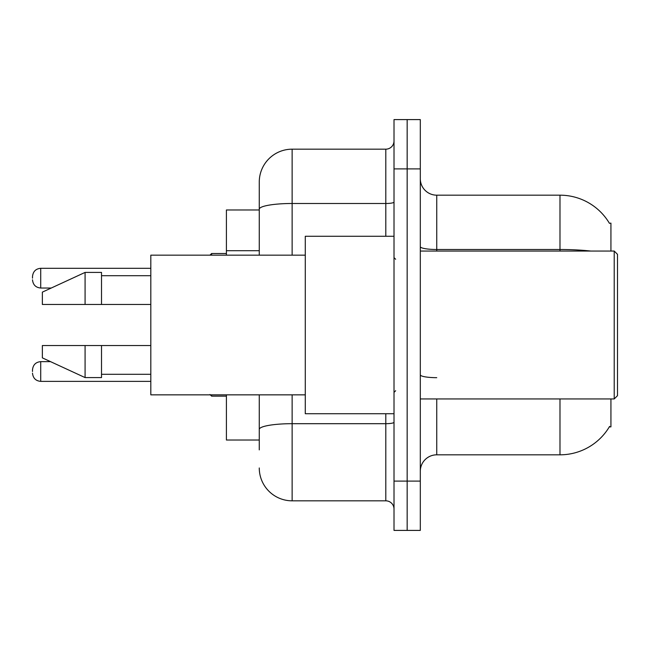 <?xml version="1.0" encoding="UTF-8"?>
<svg xmlns="http://www.w3.org/2000/svg" width="650" height="650" viewBox="0 0 650 650"><rect width="100%" height="100%" fill="white"/><g stroke="black" fill="none" stroke-linecap="round" stroke-linejoin="round"><path stroke-width="0.97" d="M610.927 398.946L610.927 426.879L609.31 426.879L609.602 426.392A57.517 57.517 0 0 1 559.983 454.821L436.743 454.821A16.429 16.429 0 0 0 420.306 471.25M610.927 251.054L610.927 223.121L609.432 223.324A57.517 57.517 0 0 0 559.983 195.179L436.743 195.179A16.429 16.429 0 0 1 420.306 178.75A16.429 16.429 0 0 0 436.743 195.179L436.743 251.054M259.269 240.849L259.269 200.111L259.269 209.974L226.403 209.974L226.403 255.158M259.269 440.026L226.403 440.026L226.403 394.842M407.16 481.106L407.16 530.408L420.306 530.408L420.306 481.106L407.16 481.106L407.16 530.408L394.014 530.408L394.014 481.106L407.16 481.106L407.16 168.894L407.16 481.106M394.014 481.106L394.014 119.592L407.16 119.592L407.16 168.894L407.16 119.592L420.306 119.592L420.306 481.106M259.269 449.889L259.269 394.842L259.269 449.889M292.134 394.842L292.134 500.825L385.799 500.825A8.214 8.214 0 0 1 394.014 509.048A8.214 8.214 0 0 0 385.799 500.825L385.799 413.733M259.269 255.158L259.269 182.032A32.866 32.866 0 0 1 292.134 149.175L385.799 149.175A8.214 8.214 0 0 0 394.014 140.952M259.269 182.032L259.269 200.111M292.134 500.825A32.866 32.866 0 0 1 259.269 467.968M614.217 251.054L617.5 254.337L617.5 395.663L614.217 398.946L614.217 251.054L420.306 251.054M394.014 236.267L305.281 236.267L305.281 413.733L394.014 413.733M305.281 255.158L150.816 255.158L150.816 394.842L305.281 394.842M85.085 304.46L42.356 304.46L42.356 292.134L85.085 272.415L85.085 304.46L150.816 304.46M85.085 272.415L101.514 272.415L101.514 304.46M150.816 345.54L101.514 345.54L101.514 377.585L85.085 377.585L85.085 345.54L42.356 345.54L42.356 357.866L85.085 377.585M42.356 345.54L53.235 345.54M101.514 345.54L85.085 345.54M32.5 371.507L32.5 369.858L32.5 371.507M32.5 278.168L32.5 276.526L32.5 278.168M259.269 250.713L226.403 250.713M436.743 398.946L436.743 454.821M559.983 454.821L559.983 398.946M609.432 223.324A57.517 57.517 0 0 0 559.983 195.179L559.983 249.502L436.743 249.502A16.429 2.852 0 0 1 420.306 246.643M590.801 251.054A57.517 9.986 180 0 0 559.983 249.502L559.983 251.054M420.306 168.894L394.014 168.894M436.743 377.674A16.429 2.852 -0 0 1 420.306 374.822M394.014 422.256A8.214 1.43 0 0 1 385.799 423.686L292.134 423.686A32.866 5.704 180 0 0 259.269 429.39M292.134 149.175L292.134 203.491L385.799 203.491L385.799 149.175M259.269 209.194A32.866 5.704 180 0 1 292.134 203.491L292.134 255.158M385.799 236.267L385.799 203.491A8.214 1.43 0 0 0 394.014 202.061M32.5 369.858C33.036 364.829 35.774 362.082 40.714 361.644L40.714 381.363L150.816 381.363M211.616 394.842L211.616 396.151L226.403 396.151M150.816 268.304L40.714 268.304L40.714 288.023C35.774 287.584 33.036 284.846 32.5 279.809M226.403 253.516L211.616 253.516L211.616 255.158M420.306 398.946L614.217 398.946M395.663 259.269L394.014 257.627M101.514 275.706L150.816 275.706M101.514 374.294L150.816 374.294M395.663 390.731L394.014 392.373M40.714 361.644L50.546 361.644M40.714 381.363C35.774 380.924 33.036 378.186 32.5 373.149M211.616 396.151L209.974 394.509M40.714 288.023L51.261 288.023M40.714 268.304C35.774 268.751 33.036 271.489 32.5 276.526M211.616 253.516L209.974 255.158"/></g></svg>
